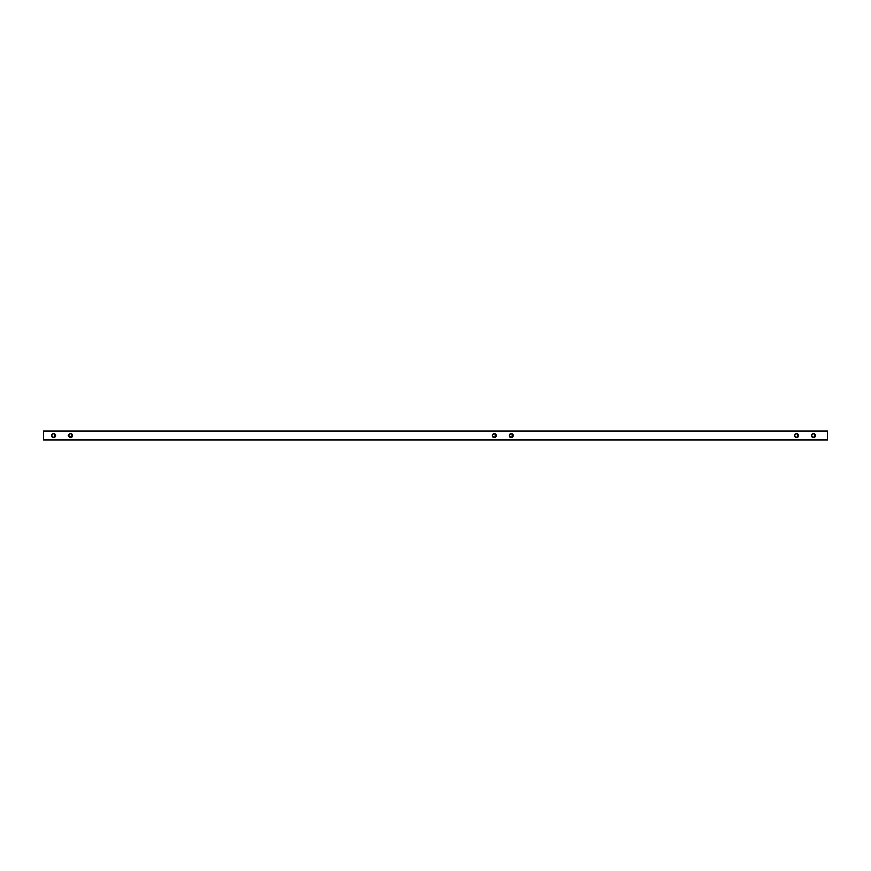 <?xml version="1.0" encoding="UTF-8"?>
<svg xmlns="http://www.w3.org/2000/svg" width="871" height="871" viewBox="0 0 871 871"><rect width="100%" height="100%" fill="white"/><g stroke="black" fill="none" stroke-linecap="round" stroke-linejoin="round"><path stroke-width="1.31" d="M72.554 435.271L72.391 436.36M71.803 437.155L68.21 435.5M72.445 434.781A2.178 2.178 0 0 1 71.335 437.46C69.691 437.797 68.776 437.144 68.602 435.5C72.478 441.553 72.478 429.447 68.602 435.5C72.489 441.553 72.478 429.447 68.602 435.5C70.616 441.085 74.503 431.722 69.125 434.237C70.409 433.203 71.52 433.377 72.445 434.781M72.424 434.727L72.554 435.74M72.217 436.676L71.368 437.449M72.478 436.099L71.89 437.079M72.565 435.456L72.282 436.567M72.467 436.153L71.836 437.133M72.173 435.435L71.868 434.509M70.703 433.747L70.072 433.747M71.411 436.959L71.955 434.651M68.613 435.304L68.602 435.5A1.786 1.786 0 0 1 69.125 434.237M69.985 437.242L70.867 437.22M68.798 434.683L68.613 435.326M70.943 433.812L70.116 433.736M69.266 434.106L68.678 434.977M72.032 436.186L71.662 434.248M68.863 434.575L68.635 435.162M70.181 437.275L70.801 437.242M70.856 433.78L70.246 433.725M69.19 434.172L68.755 434.76M827.45 439.986L43.55 439.986L43.55 431.014L827.45 431.014L827.45 439.986M495.937 436.687L495.055 437.471C493.422 437.797 492.507 437.144 492.322 435.5A1.786 1.786 0 0 1 492.855 434.237C494.14 433.203 495.251 433.377 496.176 434.781A2.178 2.178 0 0 1 495.066 437.46L495.327 437.318M54.383 437.46C52.739 437.797 51.825 437.144 51.65 435.5A1.786 1.786 0 0 1 52.173 434.237C53.458 433.203 54.568 433.377 55.494 434.781A2.178 2.178 0 0 1 54.383 437.46M814.276 437.46C812.632 437.797 811.718 437.144 811.532 435.5A1.786 1.786 0 0 1 812.066 434.237C813.351 433.203 814.461 433.377 815.387 434.781A2.178 2.178 0 0 1 814.276 437.46L814.265 437.471M512.888 436.687L512.05 437.438C510.362 437.797 509.459 437.144 509.274 435.5A1.786 1.786 0 0 1 509.807 434.237C511.092 433.203 512.192 433.377 513.128 434.781A2.178 2.178 0 0 1 512.017 437.46L512.464 437.166M798.195 436.698L797.368 437.438C795.68 437.797 794.766 437.144 794.592 435.5A1.786 1.786 0 0 1 795.114 434.237C796.399 433.203 797.509 433.377 798.435 434.781A2.178 2.178 0 0 1 797.324 437.46L797.771 437.177M811.554 435.304L811.543 435.5C813.558 441.085 817.444 431.722 812.066 434.237L812.284 434.052M509.285 435.402L509.285 435.5C511.299 441.085 515.186 431.722 509.807 434.237M51.661 435.402L51.65 435.5C53.675 441.085 57.551 431.722 52.173 434.237L52.391 434.052M492.333 435.402L492.333 435.5C494.347 441.085 498.234 431.722 492.855 434.237M794.602 435.304L794.592 435.5C796.606 441.085 800.493 431.722 795.114 434.237M798.457 434.836L798.391 436.338M513.237 435.271L513.073 436.349M815.398 434.836L815.343 436.338M55.504 434.825L55.439 436.36M496.296 435.511L496.122 436.349M496.154 434.727L496.23 436.012M496.209 436.11L495.632 437.068M496.296 435.467L496.024 436.556M493.901 437.275L494.532 437.242M495.577 436.523L495.392 434.248M492.442 434.869L492.333 435.511C496.209 441.553 496.209 429.447 492.333 435.5C496.209 441.553 496.209 429.447 492.333 435.5L493.813 437.264L494.782 437.155M495.86 435.152L495.49 436.632M494.772 433.845L494.064 433.714M492.997 434.106L492.409 434.977M492.583 434.575L492.365 435.162M492.921 434.172L492.496 434.76M492.333 435.5C496.22 441.553 496.209 429.447 492.333 435.5L492.387 435.054M54.884 436.534L54.71 434.248M53.762 433.747L53.12 433.747M51.944 434.52L51.65 435.5C55.526 441.553 55.537 429.447 51.65 435.5C55.526 441.553 55.537 429.447 51.65 435.5C55.537 441.553 55.526 429.447 51.65 435.5C55.537 441.553 55.526 429.447 51.65 435.5L51.846 434.683M54.677 436.774L55.113 436.121M55.189 435.152L54.808 436.632M51.727 436.012L52.064 436.643M54.002 433.812L53.164 433.736M52.314 434.106L51.737 434.977M51.77 434.858L51.65 435.424M51.912 434.575L51.683 435.162M52.249 434.172L51.814 434.76M54.459 437.427L55.265 436.676M55.461 436.317L54.764 437.231M55.537 436.099L54.938 437.079M55.472 434.727L55.602 435.74M815.365 434.727L815.496 435.718M815.147 436.698L814.32 437.438M815.419 436.11L814.842 437.068M815.506 435.467L815.234 436.556M815.398 436.164L814.799 437.111M813.111 437.275L813.743 437.242M815.104 435.337L814.94 434.738M812.436 433.954L811.62 434.977M811.728 434.694L811.543 435.489C815.419 441.553 815.419 429.447 811.543 435.5L811.543 435.565M814.973 436.186L814.45 434.117M811.543 435.424L811.543 435.5C815.419 441.553 815.419 429.447 811.543 435.5C815.419 441.553 815.419 429.447 811.543 435.5M813.982 433.845L813.198 433.725M813.645 437.253L814.222 437.046M811.794 434.575L811.576 435.162M814.701 436.632L814.744 434.411M812.131 434.172L811.707 434.749M513.106 434.727L513.171 436.055M513.161 436.11L512.573 437.068M513.248 435.467L512.965 436.556M511.473 437.242L510.885 437.275M512.845 435.337L512.681 434.738M512.627 436.36L512.344 434.248M510.025 434.052L509.502 434.64M509.285 435.5C513.161 441.553 513.161 429.447 509.285 435.5C513.161 441.553 513.161 429.447 509.285 435.5L509.285 435.424M509.949 434.106L509.361 434.977M509.535 434.575L509.317 435.162M512.442 436.632L512.486 434.411M511.538 433.78L510.95 433.714M509.873 434.172L509.437 434.76M798.413 434.727L798.544 435.718M798.467 436.11L797.89 437.068M798.555 435.467L798.282 436.556M796.791 437.242L796.181 437.275M795.484 433.954L794.668 434.977M794.646 435.065L794.592 435.5C798.478 441.553 798.467 429.447 794.592 435.5C798.467 441.553 798.467 429.447 794.592 435.5C798.467 441.553 798.467 429.447 794.592 435.5L794.613 435.761M795.332 434.052L794.809 434.64M794.777 434.694L794.602 435.326M794.7 434.879L794.592 435.424M798.021 436.186L797.651 434.248M794.853 434.575L794.624 435.162M797.749 436.632L797.792 434.411M796.845 433.78L796.268 433.714M795.179 434.172L794.755 434.749"/></g></svg>
